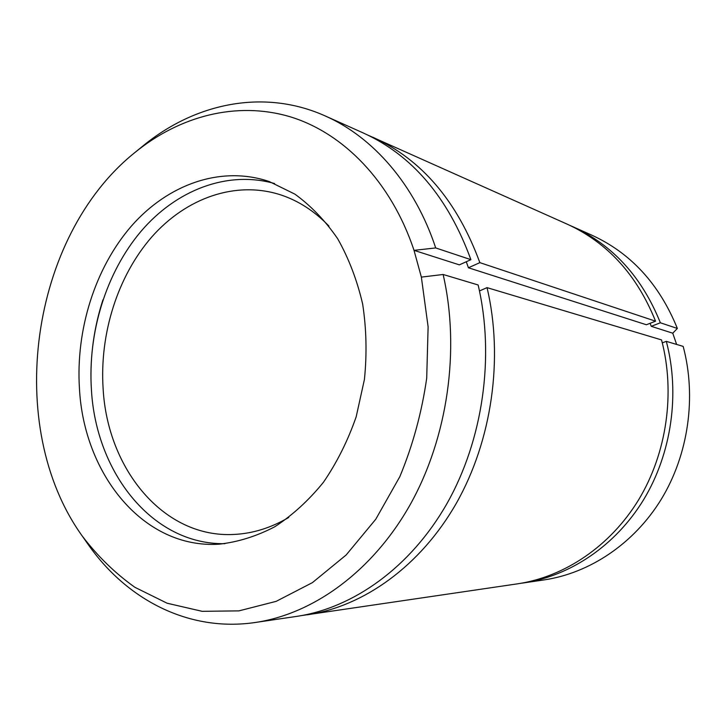<?xml version="1.0" encoding="UTF-8"?>
<svg xmlns="http://www.w3.org/2000/svg" width="726" height="726" viewBox="0 0 726 726"><rect width="100%" height="100%" fill="white"/><g stroke="black" fill="none" stroke-linecap="round" stroke-linejoin="round"><path stroke-width="1.09" d="M479.469 290.935L487.037 287.632L661.54 339.913C675.479 392.666 666.831 453.06 638.68 499.715C610.312 546.279 564.474 576.861 517.547 583.831L301.871 615.53M368.136 135.236L567.178 224.153C607.517 242.593 636.974 274.936 655.551 321.182L479.85 262.64L468.415 267.767L646.385 324.758L655.551 321.182M487.037 287.632C503.717 358.227 491.974 440.455 456.264 503.399C420.327 566.262 363.472 606.528 307.143 614.84M373.028 137.323C421.661 159.439 457.262 201.211 479.85 262.64M82.201 535.97C97.529 556.125 115.107 573.25 134.945 587.334L167.152 603.233L202.164 611.328L238.927 610.875L276.152 601.355L312.407 582.633L346.13 555.009L375.769 519.244L399.844 476.637C412.804 445.383 421.761 412.577 426.707 378.21L428.113 326.818L421.361 277.105L443.132 274.482L478.135 284.973C494.923 356.457 483.026 439.82 446.953 503.59C410.662 567.287 353.317 608.025 296.598 616.392L255.298 622.481C188.551 632.391 126.297 599.367 87.928 544.128L82.201 535.97C3.639 426.643 29.893 236.313 135.127 152.342C179.685 116.142 236.195 100.941 289.747 116.65C343.053 132.713 391.015 181.282 414.011 250.343L459.358 264.863L470.902 259.663C448.142 197.472 412.277 155.246 363.29 132.976L325.194 115.933C373.028 137.051 414.782 184.486 435.709 247.938L470.902 259.663M443.132 274.482C460.32 349.505 447.788 437.288 410.362 504.334C372.71 571.289 313.496 613.906 255.298 622.481M135.127 152.342L142.85 146.035C194.74 103.246 263.62 88.318 325.194 115.933M662.293 342.872L666.314 341.347L683.166 346.393C696.688 396.913 688.429 454.621 661.286 499.252C633.952 543.792 589.657 573.15 544.128 579.911L520.478 583.368M569.874 225.387L591.699 235.124C630.821 253.011 659.371 284.12 677.358 328.442L660.361 322.78L651.267 326.328L672.766 333.207L677.358 328.442M666.314 341.347C680.162 393.601 671.604 453.405 643.672 499.615C615.53 545.725 570.028 576.045 523.41 582.969M572.578 226.566C612.653 244.889 641.911 276.96 660.361 322.78M435.709 247.938L414.011 250.343L421.361 277.105M466.283 261.741L468.415 267.767M650.097 323.306L651.267 326.328M676.623 344.433L672.766 333.207M79.443 388.455C75.704 329.631 95.061 267.967 131.433 226.04C167.887 184.458 220.795 165.174 269.228 181.536L294.856 194.114C310.964 205.794 325.23 220.659 337.672 238.718C348.761 258.374 357.083 280.136 362.646 304.022C366.43 328.687 367.029 353.825 364.425 379.444L356.185 416.769C347.845 440.727 336.928 462.571 323.433 482.291C308.731 500.377 292.514 515.206 274.782 526.767C256.55 536.251 238.019 542.05 219.188 544.173C143.694 549.192 83.871 474.505 79.443 388.455M224.897 543.692C152.279 544.809 95.896 472.408 91.412 389.572C87.701 332.499 106.096 272.695 140.989 231.349C175.973 190.339 226.939 170.084 274.582 183.542M91.158 385.306C90.015 356.103 93.944 327.608 102.956 299.802M288.757 517.457C271.007 527.856 252.848 533.51 234.28 534.427C163.758 538.492 107.502 469.132 103.128 388.809C99.462 333.815 117.612 276.143 151.77 236.966C186.01 198.107 235.641 180.102 281.107 195.004C298.74 200.921 314.685 211.284 328.96 226.095"/></g></svg>
